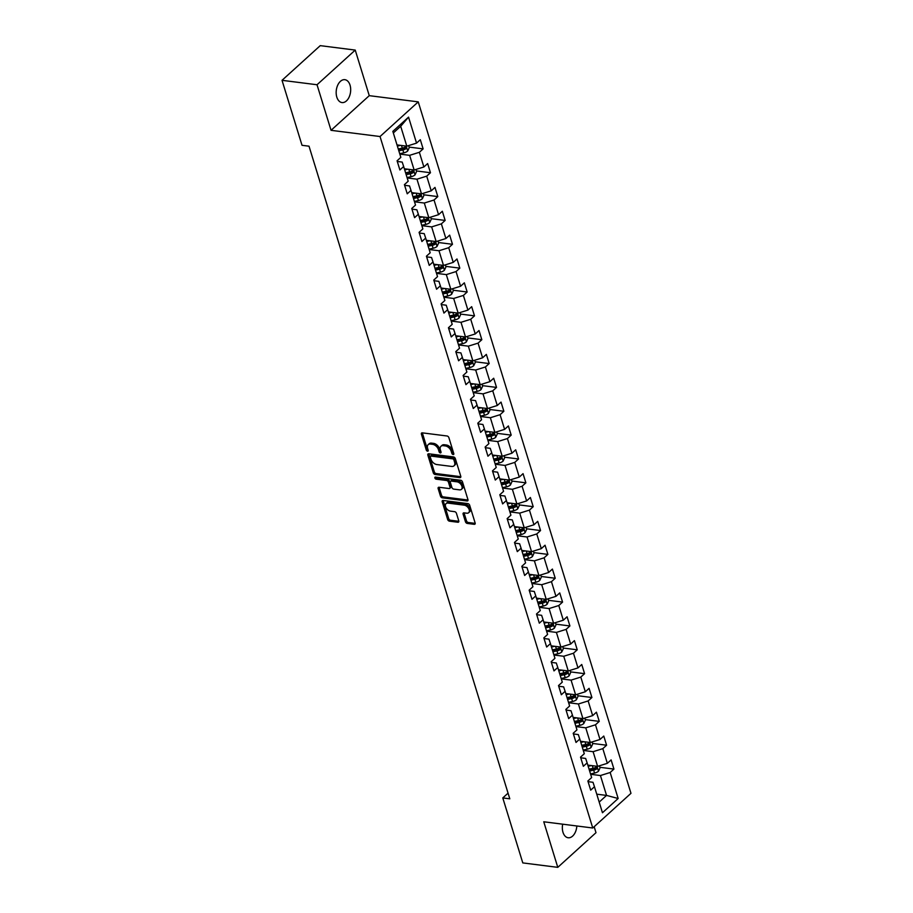 <?xml version="1.0" encoding="UTF-8"?>
<svg xmlns="http://www.w3.org/2000/svg" width="913" height="913" viewBox="0 0 913 913"><rect width="100%" height="100%" fill="white"/><g stroke="black" fill="none" stroke-linecap="round" stroke-linejoin="round"><path stroke-width="1.37" d="M453.156 454.537A1.233 0.787 -132.2 0 0 453.795 453.613L448.888 437.658A1.769 1.118 -132.2 0 0 447.05 435.992L422.32 432.853A1.769 1.118 -132.2 0 0 421.589 433.047A1.769 1.118 -132.2 0 0 421.407 434.177L426.314 450.12A1.233 0.787 -132.2 0 0 428.231 450.371L427.604 448.306A5.661 3.584 -132.2 0 1 428.197 444.665A5.661 3.584 -132.2 0 1 430.514 444.06L432.579 444.323A5.661 3.584 -132.2 0 1 438.457 449.687L439.085 451.741A1.233 0.787 -132.2 0 0 441.013 451.992L440.374 449.926A5.661 3.584 -132.2 0 1 440.968 446.286A5.661 3.584 -132.2 0 1 443.296 445.681L445.361 445.943A5.661 3.584 -132.2 0 1 451.227 451.307L451.867 453.362A1.233 0.787 -132.2 0 0 453.156 454.537M562.682 824.177A11.538 7.178 97.2 0 0 562.99 832.314A11.538 7.178 97.2 0 0 568.148 837.757A11.538 7.178 97.2 0 0 576.833 825.98M350.033 85.126A11.538 7.178 97.2 0 0 344.874 79.682A11.538 7.178 97.2 0 0 337.742 85.126A11.538 7.178 97.2 0 0 336.817 97.12A11.538 7.178 97.2 0 0 341.976 102.564A11.538 7.178 97.2 0 0 349.108 97.12A11.538 7.178 97.2 0 0 350.033 85.126M465.447 521.757A1.769 1.118 -132.2 0 0 467.285 523.434L474.224 524.313A1.769 1.118 -132.2 0 0 474.954 524.13A1.769 1.118 -132.2 0 0 475.137 522.989L469.681 505.277A1.769 1.118 -132.2 0 0 467.855 503.599L443.113 500.472A1.769 1.118 -132.2 0 0 442.394 500.655A1.769 1.118 -132.2 0 0 442.212 501.796L447.655 519.508A1.769 1.118 -132.2 0 0 449.493 521.186L457.87 522.247A1.769 1.118 -132.2 0 0 458.6 522.053A1.769 1.118 -132.2 0 0 458.783 520.912L456.454 513.334A1.769 1.118 -132.2 0 0 454.617 511.657L450.463 511.132A4.736 3.001 -132.2 0 1 446.126 507.936A4.736 3.001 -132.2 0 1 446.046 503.611A4.736 3.001 -132.2 0 1 447.986 503.109L464.272 505.174A4.736 3.001 -132.2 0 1 468.609 508.37A4.736 3.001 -132.2 0 1 468.689 512.684A4.736 3.001 -132.2 0 1 466.737 513.197L464.032 512.855A1.769 1.118 -132.2 0 0 463.302 513.049A1.769 1.118 -132.2 0 0 463.119 514.179L465.447 521.757L466.486 520.821A1.769 1.118 -132.2 0 0 468.312 522.498L475.205 523.377M543.76 821.78L557.786 867.35L522.784 862.911L502.789 797.928L509.796 798.818L309.016 146.194L302.02 145.304L282.026 80.321L317.028 84.749L331.042 130.319L380.036 136.528L592.754 828L543.76 821.78M459.867 477.636A1.769 1.118 -132.2 0 0 460.586 477.442A1.769 1.118 -132.2 0 0 460.78 476.312L455.325 458.6A1.769 1.118 -132.2 0 0 453.487 456.922L428.756 453.784A1.769 1.118 -132.2 0 0 428.037 453.978A1.769 1.118 -132.2 0 0 427.843 455.119L433.298 472.831A1.769 1.118 -132.2 0 0 435.136 474.498L459.867 477.636L460.848 476.746M462.503 481.938L467.958 499.651A1.769 1.118 -132.2 0 1 467.764 500.781A1.769 1.118 -132.2 0 1 467.045 500.975L442.314 497.836A1.769 1.118 -132.2 0 1 440.477 496.17L438.149 488.592A1.769 1.118 -132.2 0 1 438.331 487.451A1.769 1.118 -132.2 0 1 439.05 487.257L449.082 488.535A1.769 1.118 -132.2 0 0 449.812 488.341A1.769 1.118 -132.2 0 0 449.995 487.2L448.454 482.178A1.769 1.118 -132.2 0 0 446.617 480.5L436.174 479.177A1.233 0.787 -132.2 0 1 435.524 477.077L460.666 480.261A1.769 1.118 -132.2 0 1 462.503 481.938M380.036 136.528L418.245 101.868L630.974 793.329L592.754 828M599.898 767.297L613.935 769.077L611.117 759.901L607.339 763.325L602.82 748.649L606.597 745.225L603.778 736.049L600.001 739.473L595.481 724.796L599.259 721.373L596.429 712.197L592.663 715.621L588.143 700.933L591.921 697.521L589.09 688.345L585.324 691.757L580.805 677.081L584.582 673.668L581.752 664.493L577.986 667.905L573.467 653.229L577.244 649.805L574.414 640.629L570.648 644.053L566.128 629.377L569.906 625.953L567.076 616.777L563.31 620.201L558.79 605.524L562.568 602.101L559.737 592.925L555.971 596.349L551.452 581.672L555.23 578.249L552.399 569.073L548.633 572.497L544.114 557.809L547.891 554.396L545.061 545.221L541.295 548.633L536.776 533.957L540.553 530.544L537.723 521.369L533.957 524.781L529.437 510.105L533.215 506.681L530.385 497.505L526.618 500.929L522.099 486.252L525.877 482.829L523.046 473.653L519.28 477.077L514.761 462.4L518.538 458.977L515.708 449.801L511.942 453.225L507.423 438.548L511.2 435.124L508.37 425.949L504.604 429.372L500.084 414.685L503.862 411.272L501.032 402.097L497.265 405.509L492.746 390.832L496.524 387.42L493.693 378.244L489.927 381.657L485.408 366.98L489.185 363.557L486.355 354.381L482.589 357.805L478.07 343.128L481.836 339.704L479.017 330.529L475.251 333.953L470.731 319.276L474.498 315.852L471.679 306.677L467.913 310.1L463.393 295.424L467.159 292L464.34 282.825L460.574 286.248L456.055 271.56L459.821 268.148L457.002 258.972L453.236 262.385L448.717 247.708L452.483 244.296L449.664 235.12L445.898 238.533L441.378 223.856L445.145 220.432L442.326 211.257L438.56 214.681L434.04 200.004L437.806 196.58L434.987 187.405L431.221 190.828L426.702 176.152L430.468 172.728L427.649 163.553L423.883 166.976L419.364 152.3L423.13 148.876L420.311 139.7L416.545 143.124L408.545 117.126L392.841 131.369L400.841 157.367L397.075 160.779L399.894 169.955L403.66 166.531L402.199 162.08L397.281 161.453M613.935 769.077L610.169 772.501L618.158 798.498L602.466 812.741L594.466 786.744L590.688 790.156L587.869 780.992L591.647 777.568L587.127 762.891L583.35 766.304L580.531 757.128L584.297 753.716L579.789 739.028L576.012 742.452L573.193 733.276L576.959 729.864L572.451 715.176L568.673 718.599L565.855 709.424L569.621 706L565.113 691.324L561.335 694.747L558.516 685.572L562.282 682.148L557.775 667.471L553.997 670.895L551.178 661.72L554.944 658.296L550.436 643.619L546.659 647.032L543.84 637.867L547.606 634.444L543.098 619.767L539.321 623.18L536.502 614.004L540.268 610.592L535.76 595.904L531.982 599.327L529.163 590.152L532.93 586.739L528.422 572.052L524.644 575.475L521.825 566.3L525.591 562.876L521.083 548.199L517.306 551.623L514.487 542.448L518.253 539.024L513.745 524.347L509.968 527.771L507.149 518.595L510.915 515.172L506.407 500.495L502.629 503.908L499.81 494.743L503.577 491.32L499.069 476.643L495.291 480.055L492.472 470.88L496.238 467.467L491.73 452.78L487.953 456.203L485.134 447.028L488.9 443.615L484.392 428.927L480.615 432.351L477.796 423.176L481.562 419.752L477.054 405.075L473.276 408.499L470.457 399.323L474.224 395.9L469.704 381.223L465.938 384.647L463.119 375.471L466.885 372.048L462.366 357.371L458.6 360.783L455.781 351.619L459.547 348.195L455.028 333.519L451.262 336.931L448.443 327.756L452.209 324.343L447.69 309.655L443.923 313.079L441.105 303.903L444.871 300.491L440.351 285.803L436.585 289.227L433.766 280.051L437.532 276.628L433.013 261.951L429.247 265.375L426.428 256.199L430.194 252.775L425.675 238.099L421.909 241.523L419.09 232.347L422.856 228.923L418.337 214.247L414.57 217.659L411.752 208.484L415.518 205.071L410.998 190.395L407.232 193.807L404.413 184.631L408.179 181.219L403.66 166.531M583.293 750.44L593.096 751.684L597.616 766.361L587.812 765.117M580.736 757.801L585.655 758.429L587.127 762.891M597.616 766.361L607.339 763.325M593.096 751.684L602.82 748.649M575.955 726.588L585.758 727.832L590.277 742.509L580.474 741.265M573.398 733.949L578.317 734.577L579.789 739.028M590.277 742.509L600.001 739.473M585.758 727.832L595.481 724.796M568.616 702.736L578.42 703.98L582.939 718.657L573.136 717.413M566.06 710.097L570.979 710.725L572.451 715.176M582.939 718.657L592.663 715.621M578.42 703.98L588.143 700.933M561.278 678.884L571.082 680.117L575.601 694.804L565.798 693.56M558.722 686.245L563.641 686.873L565.113 691.324M575.601 694.804L585.324 691.757M571.082 680.117L580.805 677.081M553.94 655.02L563.743 656.264L568.251 670.952L558.459 669.708M551.384 662.393L556.302 663.009L557.775 667.471M568.251 670.952L577.986 667.905M563.743 656.264L573.467 653.229M546.602 631.168L556.405 632.412L560.913 647.089L551.121 645.845M544.045 638.541L548.964 639.157L550.436 643.619M560.913 647.089L570.648 644.053M556.405 632.412L566.128 629.377M539.263 607.316L549.067 608.56L553.575 623.237L543.783 621.993M536.707 614.677L541.626 615.305L543.098 619.767M553.575 623.237L563.31 620.201M549.067 608.56L558.79 605.524M531.925 583.464L541.729 584.708L546.236 599.385L536.445 598.141M529.369 590.825L534.288 591.453L535.76 595.904M546.236 599.385L555.971 596.349M541.729 584.708L551.452 581.672M524.587 559.612L534.39 560.856L538.898 575.532L529.106 574.288M522.031 566.973L526.949 567.601L528.422 572.052M538.898 575.532L548.633 572.497M534.39 560.856L544.114 557.809M517.249 535.76L527.052 536.992L531.56 551.68L521.768 550.436M514.692 543.121L519.611 543.749L521.083 548.199M531.56 551.68L541.295 548.633M527.052 536.992L536.776 533.957M509.911 511.896L519.714 513.14L524.222 527.817L514.43 526.584M507.354 519.269L512.273 519.885L513.745 524.347M524.222 527.817L533.957 524.781M519.714 513.14L529.437 510.105M502.572 488.044L512.376 489.288L516.884 503.965L507.092 502.721M500.016 495.417L504.935 496.033L506.407 500.495M516.884 503.965L526.618 500.929M512.376 489.288L522.099 486.252M495.234 464.192L505.037 465.436L509.545 480.112L499.753 478.869M492.678 471.553L497.596 472.181L499.069 476.643M509.545 480.112L519.28 477.077M505.037 465.436L514.761 462.4M487.896 440.34L497.699 441.584L502.207 456.26L492.415 455.016M485.339 447.701L490.258 448.329L491.73 452.78M502.207 456.26L511.942 453.225M497.699 441.584L507.423 438.548M480.558 416.488L490.361 417.732L494.869 432.408L485.077 431.164M478.001 423.849L482.92 424.477L484.392 428.927M494.869 432.408L504.604 429.372M490.361 417.732L500.084 414.685M473.219 392.636L483.023 393.868L487.531 408.556L477.739 407.312M470.663 399.997L475.582 400.624L477.054 405.075M487.531 408.556L497.265 405.509M483.023 393.868L492.746 390.832M465.881 368.772L475.684 370.016L480.192 384.693L470.4 383.46M463.325 376.145L468.243 376.761L469.704 381.223M480.192 384.693L489.927 381.657M475.684 370.016L485.408 366.98M458.543 344.92L468.346 346.164L472.854 360.84L463.062 359.596M455.986 352.292L460.905 352.909L462.366 357.371M472.854 360.84L482.589 357.805M468.346 346.164L478.07 343.128M451.205 321.068L460.997 322.312L465.516 336.988L455.724 335.744M448.648 328.429L453.567 329.057L455.028 333.519M465.516 336.988L475.251 333.953M460.997 322.312L470.731 319.276M443.866 297.216L453.658 298.46L458.178 313.136L448.386 311.892M441.31 304.577L446.229 305.204L447.69 309.655M458.178 313.136L467.913 310.1M453.658 298.46L463.393 295.424M436.528 273.364L446.32 274.608L450.839 289.284L441.047 288.04M433.972 280.725L438.891 281.352L440.351 285.803M450.839 289.284L460.574 286.248M446.32 274.608L456.055 271.56M429.19 249.511L438.982 250.744L443.501 265.432L433.709 264.188M426.633 256.873L431.552 257.489L433.013 261.951M443.501 265.432L453.236 262.385M438.982 250.744L448.717 247.708M421.852 225.648L431.644 226.892L436.163 241.568L426.371 240.336M419.295 233.02L424.214 233.637L425.675 238.099M436.163 241.568L445.898 238.533M431.644 226.892L441.378 223.856M414.513 201.796L424.305 203.04L428.825 217.716L419.033 216.472M411.957 209.168L416.876 209.785L418.337 214.247M428.825 217.716L438.56 214.681M424.305 203.04L434.04 200.004M407.175 177.944L416.967 179.188L421.486 193.864L411.695 192.62M404.619 185.305L409.538 185.932L410.998 190.395M421.486 193.864L431.221 190.828M416.967 179.188L426.702 176.152M399.837 154.092L409.629 155.336L414.148 170.012L404.356 168.768M414.148 170.012L423.883 166.976M409.629 155.336L419.364 152.3M408.545 117.126L400.693 126.279L406.81 146.16L397.018 144.916M406.81 146.16L416.545 143.124M331.042 130.319L369.263 95.66L355.237 50.089L317.028 84.749M355.237 50.089L320.246 45.65L282.026 80.321M557.786 867.35L595.995 832.679L594.158 826.721M369.263 95.66L418.245 101.868M508.05 793.157L502.789 797.928M400.693 126.279L393.332 132.956M596.748 794.173L606.552 795.417L600.434 775.536L590.631 774.292M599.19 802.093L606.552 795.417L618.158 798.498M588.075 781.665L592.994 782.281L594.466 786.744M600.434 775.536L610.169 772.501M409.104 147.096L423.13 148.876M416.442 170.948L430.468 172.728M423.78 194.8L437.806 196.58M431.119 218.652L445.145 220.432M438.457 242.516L452.483 244.296M445.795 266.368L459.821 268.148M453.133 290.22L467.159 292M460.472 314.072L474.498 315.852M467.81 337.924L481.836 339.704M475.148 361.776L489.185 363.557M482.486 385.64L496.524 387.42M489.825 409.492L503.862 411.272M497.163 433.344L511.2 435.124M504.501 457.196L518.538 458.977M511.839 481.048L525.877 482.829M519.177 504.912L533.215 506.681M526.516 528.764L540.553 530.544M533.854 552.616L547.891 554.396M541.192 576.468L555.23 578.249M548.53 600.32L562.568 602.101M555.869 624.172L569.906 625.953M563.207 648.036L577.244 649.805M570.545 671.888L584.582 673.668M577.883 695.74L591.921 697.521M585.222 719.592L599.259 721.373M592.56 743.444L606.597 745.225M453.738 453.441A1.233 0.787 -132.2 0 1 452.905 452.426L452.266 450.36A5.661 3.584 -132.2 0 0 446.389 445.008L445.361 445.943M440.968 446.286L442.006 445.35A5.661 3.584 -132.2 0 1 444.334 444.745L446.389 445.008M428.197 444.665L429.224 443.729A5.661 3.584 -132.2 0 1 431.552 443.125L433.618 443.387A5.661 3.584 -132.2 0 1 439.484 448.74L440.123 450.805A1.233 0.787 -132.2 0 0 440.968 451.832M422.365 432.853A1.769 1.118 -132.2 0 0 422.434 433.241L427.341 449.185A1.233 0.787 -132.2 0 0 428.186 450.212M428.802 453.795A1.769 1.118 -132.2 0 0 428.882 454.183L434.326 471.884A1.769 1.118 -132.2 0 0 436.163 473.562L460.848 476.7M453.909 460.004A1.233 0.787 -132.2 0 0 452.62 458.84L430.913 456.078A1.233 0.787 -132.2 0 0 430.274 457.014L430.947 459.182A5.661 3.584 -132.2 0 0 436.825 464.546L451.661 466.429A5.661 3.584 -132.2 0 0 453.989 465.824A5.661 3.584 -132.2 0 0 454.583 462.183L453.909 460.004L454.948 459.068A1.233 0.787 -132.2 0 0 453.658 457.892L452.62 458.84M430.411 456.215L431.438 455.279A1.233 0.787 -132.2 0 1 431.952 455.142L453.658 457.892M453.989 465.824L455.016 464.877A5.661 3.584 -132.2 0 0 455.61 461.248L454.583 462.183M454.948 459.068L455.61 461.248M468.027 500.039L443.341 496.9L442.314 497.836M439.107 487.268A1.769 1.118 -132.2 0 0 439.176 487.645L441.504 495.234A1.769 1.118 -132.2 0 0 443.341 496.9M449.812 488.341L450.839 487.405A1.769 1.118 -132.2 0 0 451.033 486.264L449.481 481.242A1.769 1.118 -132.2 0 0 447.644 479.565L437.201 478.241L436.174 479.177M435.946 477.134A1.233 0.787 -132.2 0 0 437.201 478.241M459.49 489.847A4.736 3.001 -132.2 0 0 461.442 489.345A4.736 3.001 -132.2 0 0 461.362 485.02A4.736 3.001 -132.2 0 0 457.025 481.824L451.284 481.094A1.769 1.118 -132.2 0 0 450.554 481.288A1.769 1.118 -132.2 0 0 450.371 482.418L451.924 487.451A1.769 1.118 -132.2 0 0 453.761 489.128L459.49 489.847M461.442 489.345L462.469 488.409A4.736 3.001 -132.2 0 0 462.389 484.084A4.736 3.001 -132.2 0 0 458.052 480.889L457.025 481.824M450.554 481.288L451.593 480.352A1.769 1.118 -132.2 0 1 452.323 480.158L458.052 480.889M464.078 512.866A1.769 1.118 -132.2 0 0 464.146 513.243L466.486 520.821M468.689 512.684L469.716 511.748A4.736 3.001 -132.2 0 0 469.647 507.434A4.736 3.001 -132.2 0 0 465.299 504.227L464.272 505.174M446.046 503.611L447.073 502.675A4.736 3.001 -132.2 0 1 449.025 502.173L465.299 504.227M443.17 500.472A1.769 1.118 -132.2 0 0 443.239 500.86L448.682 518.573A1.769 1.118 -132.2 0 0 450.52 520.239L458.862 521.3L457.87 522.247M400.624 145.372L397.36 146.057M408.636 145.589L409.264 147.632L407.677 151.033A4.77 2.203 162.9 0 1 403.763 152.859L399.711 153.704M398.821 150.805L402.873 149.949A4.77 2.203 -17.1 0 0 405.829 148.819L405.269 146.982A4.77 2.203 162.9 0 1 402.302 148.111L398.262 148.967M405.829 148.819L403.82 148.557A2.431 1.118 162.9 0 1 402.987 148.808L398.502 149.755M407.963 169.225L404.699 169.909M415.974 169.441L416.602 171.484L415.016 174.897A4.77 2.203 162.9 0 1 411.101 176.711L407.061 177.556M406.159 174.657L410.211 173.801A4.77 2.203 -17.1 0 0 413.167 172.671L412.608 170.834A4.77 2.203 162.9 0 1 409.64 171.964L405.6 172.819M413.167 172.671L411.158 172.409A2.431 1.118 162.9 0 1 410.325 172.66L405.84 173.607M415.301 193.077L412.037 193.773M423.312 193.294L423.94 195.348L422.354 198.749A4.77 2.203 162.9 0 1 418.439 200.563L414.399 201.419M413.498 198.509L417.549 197.653A4.77 2.203 -17.1 0 0 420.505 196.523L419.946 194.686A4.77 2.203 162.9 0 1 416.979 195.827L412.938 196.672M420.505 196.523L418.496 196.272A2.431 1.118 162.9 0 1 417.663 196.512L413.178 197.459M422.639 216.94L419.375 217.625M430.651 217.146L431.278 219.2L429.692 222.601A4.77 2.203 162.9 0 1 425.778 224.415L421.738 225.271M420.836 222.361L424.887 221.517A4.77 2.203 -17.1 0 0 427.843 220.375L427.284 218.538A4.77 2.203 162.9 0 1 424.317 219.679L420.277 220.524M427.843 220.375L425.835 220.124A2.431 1.118 162.9 0 1 425.002 220.364L420.516 221.311M429.977 240.792L426.713 241.477M437.989 240.998L438.617 243.052L437.03 246.453A4.77 2.203 162.9 0 1 433.116 248.268L429.076 249.123M428.174 246.213L432.226 245.369A4.77 2.203 -17.1 0 0 435.181 244.228L434.622 242.39A4.77 2.203 162.9 0 1 431.655 243.531L427.615 244.387M435.181 244.228L433.173 243.976A2.431 1.118 162.9 0 1 432.351 244.216L427.855 245.163M437.327 264.644L434.052 265.329M445.327 264.861L445.955 266.904L444.369 270.305A4.77 2.203 162.9 0 1 440.454 272.131L436.414 272.976M435.512 270.077L439.564 269.221A4.77 2.203 -17.1 0 0 442.52 268.08L441.96 266.254A4.77 2.203 162.9 0 1 438.993 267.383L434.953 268.239M442.52 268.08L440.511 267.829A2.431 1.118 162.9 0 1 439.689 268.08L435.193 269.015M444.665 288.497L441.401 289.181M452.665 288.713L453.293 290.756L451.707 294.157A4.77 2.203 162.9 0 1 447.792 295.983L443.752 296.828M442.851 293.929L446.902 293.073A4.77 2.203 -17.1 0 0 449.858 291.943L449.299 290.106A4.77 2.203 162.9 0 1 446.331 291.236L442.291 292.092M449.858 291.943L447.849 291.681A2.431 1.118 162.9 0 1 447.028 291.932L442.531 292.879M452.003 312.349L448.74 313.045M460.004 312.566L460.643 314.608L459.045 318.021A4.77 2.203 162.9 0 1 455.131 319.835L451.09 320.68M450.189 317.781L454.24 316.925A4.77 2.203 -17.1 0 0 457.196 315.795L456.637 313.958A4.77 2.203 162.9 0 1 453.67 315.088L449.63 315.944M457.196 315.795L455.188 315.533A2.431 1.118 162.9 0 1 454.366 315.784L449.869 316.731M459.342 336.201L456.078 336.897M467.342 336.418L467.981 338.472L466.383 341.873A4.77 2.203 162.9 0 1 462.469 343.687L458.429 344.543M457.527 341.633L461.579 340.777A4.77 2.203 -17.1 0 0 464.534 339.647L463.975 337.81A4.77 2.203 162.9 0 1 461.008 338.951L456.968 339.796M464.534 339.647L462.526 339.396A2.431 1.118 162.9 0 1 461.704 339.636L457.208 340.583M466.68 360.064L463.416 360.749M474.68 360.27L475.319 362.324L473.721 365.725A4.77 2.203 162.9 0 1 469.807 367.54L465.767 368.396M464.865 365.485L468.917 364.641A4.77 2.203 -17.1 0 0 471.873 363.5L471.313 361.662A4.77 2.203 162.9 0 1 468.346 362.803L464.306 363.648M471.873 363.5L469.864 363.248A2.431 1.118 162.9 0 1 469.042 363.488L464.546 364.435M474.018 383.916L470.754 384.601M482.018 384.133L482.657 386.176L481.06 389.577A4.77 2.203 162.9 0 1 477.145 391.392L473.105 392.248M472.204 389.337L476.255 388.493A4.77 2.203 -17.1 0 0 479.211 387.352L478.652 385.514A4.77 2.203 162.9 0 1 475.684 386.656L471.644 387.511M479.211 387.352L477.202 387.101A2.431 1.118 162.9 0 1 476.381 387.34L471.884 388.287M481.356 407.769L478.092 408.453M489.357 407.985L489.996 410.028L488.398 413.429A4.77 2.203 162.9 0 1 484.483 415.255L480.443 416.1M479.542 413.201L483.593 412.345A4.77 2.203 -17.1 0 0 486.549 411.204L485.99 409.378A4.77 2.203 162.9 0 1 483.023 410.508L478.983 411.364M486.549 411.204L484.541 410.953A2.431 1.118 162.9 0 1 483.719 411.204L479.222 412.14M488.695 431.621L485.431 432.306M496.695 431.838L497.334 433.88L495.736 437.281A4.77 2.203 162.9 0 1 491.822 439.107L487.782 439.952M486.88 437.053L490.932 436.197A4.77 2.203 -17.1 0 0 493.887 435.067L493.328 433.23A4.77 2.203 162.9 0 1 490.361 434.36L486.321 435.216M493.887 435.067L491.879 434.805A2.431 1.118 162.9 0 1 491.057 435.056L486.561 436.003M496.033 455.473L492.769 456.169M504.033 455.69L504.672 457.733L503.074 461.145A4.77 2.203 162.9 0 1 499.16 462.959L495.12 463.804M494.218 460.905L498.27 460.049A4.77 2.203 -17.1 0 0 501.226 458.919L500.666 457.082A4.77 2.203 162.9 0 1 497.699 458.223L493.659 459.068M501.226 458.919L499.217 458.657A2.431 1.118 162.9 0 1 498.395 458.908L493.899 459.855M503.371 479.325L500.107 480.021M511.371 479.542L512.01 481.596L510.413 484.997A4.77 2.203 162.9 0 1 506.498 486.812L502.458 487.668M501.557 484.757L505.608 483.901A4.77 2.203 -17.1 0 0 508.564 482.772L508.005 480.934A4.77 2.203 162.9 0 1 505.037 482.075L500.997 482.92M508.564 482.772L506.555 482.521A2.431 1.118 162.9 0 1 505.734 482.76L501.237 483.707M510.709 503.189L507.445 503.873M518.71 503.394L519.349 505.448L517.751 508.849A4.77 2.203 162.9 0 1 513.836 510.664L509.796 511.52M508.895 508.609L512.946 507.765A4.77 2.203 -17.1 0 0 515.913 506.624L515.343 504.786A4.77 2.203 162.9 0 1 512.376 505.928L508.336 506.772M515.913 506.624L513.893 506.373A2.431 1.118 162.9 0 1 513.072 506.612L508.575 507.56M518.048 527.041L514.784 527.725M526.048 527.258L526.687 529.3L525.089 532.701A4.77 2.203 162.9 0 1 521.175 534.516L517.135 535.372M516.233 532.462L520.284 531.617A4.77 2.203 -17.1 0 0 523.252 530.476L522.681 528.638A4.77 2.203 162.9 0 1 519.714 529.78L515.674 530.636M523.252 530.476L521.232 530.225A2.431 1.118 162.9 0 1 520.41 530.464L515.913 531.412M525.386 550.893L522.122 551.578M533.386 551.11L534.025 553.152L532.427 556.553A4.77 2.203 162.9 0 1 528.513 558.379L524.473 559.224M523.583 556.325L527.623 555.469A4.77 2.203 -17.1 0 0 530.59 554.328L530.019 552.502A4.77 2.203 162.9 0 1 527.052 553.632L523.012 554.488M530.59 554.328L528.57 554.077A2.431 1.118 162.9 0 1 527.748 554.328L523.252 555.264M532.724 574.745L529.46 575.43M540.736 574.962L541.363 577.005L539.766 580.406A4.77 2.203 162.9 0 1 535.851 582.232L531.811 583.076M530.921 580.177L534.961 579.321A4.77 2.203 -17.1 0 0 537.928 578.191L537.358 576.354A4.77 2.203 162.9 0 1 534.39 577.484L530.35 578.34M537.928 578.191L535.908 577.929A2.431 1.118 162.9 0 1 535.086 578.18L530.59 579.127M540.062 598.597L536.798 599.293M548.074 598.814L548.702 600.857L547.104 604.269A4.77 2.203 162.9 0 1 543.189 606.084L539.149 606.928M538.259 604.029L542.299 603.173A4.77 2.203 -17.1 0 0 545.266 602.044L544.696 600.206A4.77 2.203 162.9 0 1 541.729 601.347L537.689 602.192M545.266 602.044L543.246 601.781A2.431 1.118 162.9 0 1 542.425 602.032L537.928 602.979M547.401 622.449L544.137 623.145M555.412 622.666L556.04 624.72L554.442 628.121A4.77 2.203 162.9 0 1 550.528 629.936L546.488 630.792M545.597 627.882L549.637 627.026A4.77 2.203 -17.1 0 0 552.605 625.896L552.034 624.058A4.77 2.203 162.9 0 1 549.067 625.2L545.027 626.044M552.605 625.896L550.585 625.645A2.431 1.118 162.9 0 1 549.763 625.884L545.266 626.832M554.739 646.313L551.475 646.997M562.75 646.518L563.378 648.572L561.78 651.973A4.77 2.203 162.9 0 1 557.866 653.788L553.826 654.644M552.936 651.734L556.976 650.889A4.77 2.203 -17.1 0 0 559.943 649.748L559.372 647.91A4.77 2.203 162.9 0 1 556.405 649.052L552.365 649.896M559.943 649.748L557.923 649.497A2.431 1.118 162.9 0 1 557.101 649.736L552.605 650.684M562.077 670.165L558.813 670.85M570.089 670.382L570.716 672.425L569.119 675.825A4.77 2.203 162.9 0 1 565.204 677.64L561.164 678.496M560.274 675.586L564.314 674.741A4.77 2.203 -17.1 0 0 567.281 673.6L566.711 671.763A4.77 2.203 162.9 0 1 563.743 672.904L559.703 673.76M567.281 673.6L565.261 673.349A2.431 1.118 162.9 0 1 564.439 673.589L559.943 674.536M569.415 694.017L566.151 694.702M577.427 694.234L578.055 696.277L576.457 699.678A4.77 2.203 162.9 0 1 572.542 701.504L568.502 702.348M567.612 699.449L571.652 698.593A4.77 2.203 -17.1 0 0 574.619 697.452L574.049 695.626A4.77 2.203 162.9 0 1 571.093 696.756L567.041 697.612M574.619 697.452L572.599 697.201A2.431 1.118 162.9 0 1 571.778 697.452L567.281 698.388M576.754 717.869L573.49 718.554M584.765 718.086L585.393 720.129L583.795 723.541A4.77 2.203 162.9 0 1 579.881 725.356L575.841 726.2M574.95 723.301L578.99 722.445A4.77 2.203 -17.1 0 0 581.958 721.316L581.387 719.478A4.77 2.203 162.9 0 1 578.431 720.608L574.38 721.464M581.958 721.316L579.938 721.053A2.431 1.118 162.9 0 1 579.116 721.304L574.619 722.251M584.092 741.721L580.828 742.417M592.103 741.938L592.731 743.992L591.133 747.393A4.77 2.203 162.9 0 1 587.219 749.208L583.179 750.052M582.289 747.154L586.329 746.298A4.77 2.203 -17.1 0 0 589.296 745.168L588.725 743.33A4.77 2.203 162.9 0 1 585.769 744.472L581.718 745.316M589.296 745.168L587.276 744.905A2.431 1.118 162.9 0 1 586.454 745.156L581.958 746.104M591.43 765.585L588.166 766.269M599.442 765.79L600.069 767.844L598.471 771.245A4.77 2.203 162.9 0 1 594.557 773.06L590.517 773.916M589.627 771.006L593.667 770.15A4.77 2.203 -17.1 0 0 596.634 769.02L596.063 767.182A4.77 2.203 162.9 0 1 593.108 768.324L589.056 769.168M596.634 769.02L594.614 768.769A2.431 1.118 162.9 0 1 593.792 769.008L589.296 769.956M452.266 450.36L451.227 451.307M444.334 444.745L443.296 445.681M440.123 450.805L439.085 451.741M439.484 448.74L438.457 449.687M433.618 443.387L432.579 444.323M431.552 443.125L430.514 444.06M427.341 449.185L426.314 450.12M422.434 433.241L421.407 434.177M452.905 452.426L451.867 453.362M436.163 473.562L435.136 474.498M434.326 471.884L433.298 472.831M428.882 454.183L427.843 455.119M431.952 455.142L430.913 456.078M468.027 500.084L467.045 500.975M441.504 495.234L440.477 496.17M439.176 487.645L438.149 488.592M451.033 486.264L449.995 487.2M449.481 481.242L448.454 482.178M447.644 479.565L446.617 480.5M452.323 480.158L451.284 481.094M464.146 513.243L463.119 514.179M449.025 502.173L447.986 503.109M450.52 520.239L449.493 521.186M448.682 518.573L447.655 519.508M443.239 500.86L442.212 501.796M475.205 523.423L474.224 524.313M468.312 522.498L467.285 523.434M407.712 150.953L406.217 146.08M402.302 148.111L401.492 145.487M403.763 152.859L402.873 149.949M415.05 174.805L413.555 169.932M409.64 171.964L408.83 169.339M411.101 176.711L410.211 173.801M422.388 198.657L420.893 193.796M416.979 195.827L416.168 193.191M418.439 200.563L417.549 197.653M429.726 222.521L428.231 217.648M424.317 219.679L423.506 217.043M425.778 224.415L424.887 221.517M437.065 246.373L435.569 241.5M431.655 243.531L430.845 240.895M433.116 248.268L432.226 245.369M444.403 270.225L442.908 265.352M438.993 267.383L438.183 264.759M440.454 272.131L439.564 269.221M451.741 294.077L450.246 289.204M446.331 291.236L445.521 288.611M447.792 295.983L446.902 293.073M459.079 317.929L457.584 313.056M453.67 315.088L452.859 312.463M455.131 319.835L454.24 316.925M466.417 341.782L464.922 336.92M461.008 338.951L460.198 336.315M462.469 343.687L461.579 340.777M473.756 365.645L472.261 360.772M468.346 362.803L467.536 360.167M469.807 367.54L468.917 364.641M481.094 389.497L479.599 384.624M475.684 386.656L474.874 384.019M477.145 391.392L476.255 388.493M488.432 413.349L486.937 408.476M483.023 410.508L482.212 407.883M484.483 415.255L483.593 412.345M495.77 437.201L494.275 432.328M490.361 434.36L489.551 431.735M491.822 439.107L490.932 436.197M503.109 461.054L501.614 456.18M497.699 458.223L496.889 455.587M499.16 462.959L498.27 460.049M510.447 484.906L508.952 480.044M505.037 482.075L504.227 479.439M506.498 486.812L505.608 483.901M517.785 508.769L516.29 503.896M512.376 505.928L511.565 503.291M513.836 510.664L512.946 507.765M525.123 532.621L523.628 527.748M519.714 529.78L518.904 527.143M521.175 534.516L520.284 531.617M532.462 556.474L530.967 551.6M527.052 553.632L526.242 551.007M528.513 558.379L527.623 555.469M539.8 580.326L538.305 575.452M534.39 577.484L533.58 574.859M535.851 582.232L534.961 579.321M547.138 604.178L545.643 599.305M541.729 601.347L540.918 598.711M543.189 606.084L542.299 603.173M554.476 628.03L552.981 623.168M549.067 625.2L548.268 622.563M550.528 629.936L549.637 627.026M561.815 651.893L560.32 647.02M556.405 649.052L555.606 646.415M557.866 653.788L556.976 650.889M569.164 675.746L567.658 670.872M563.743 672.904L562.944 670.268M565.204 677.64L564.314 674.741M576.502 699.598L574.996 694.725M571.093 696.756L570.283 694.131M572.542 701.504L571.652 698.593M583.841 723.45L582.334 718.577M578.431 720.608L577.621 717.983M579.881 725.356L578.99 722.445M591.179 747.302L589.672 742.429M585.769 744.472L584.959 741.835M587.219 749.208L586.329 746.298M598.517 771.154L597.011 766.292M593.108 768.324L592.297 765.687M594.557 773.06L593.667 770.15"/></g></svg>
